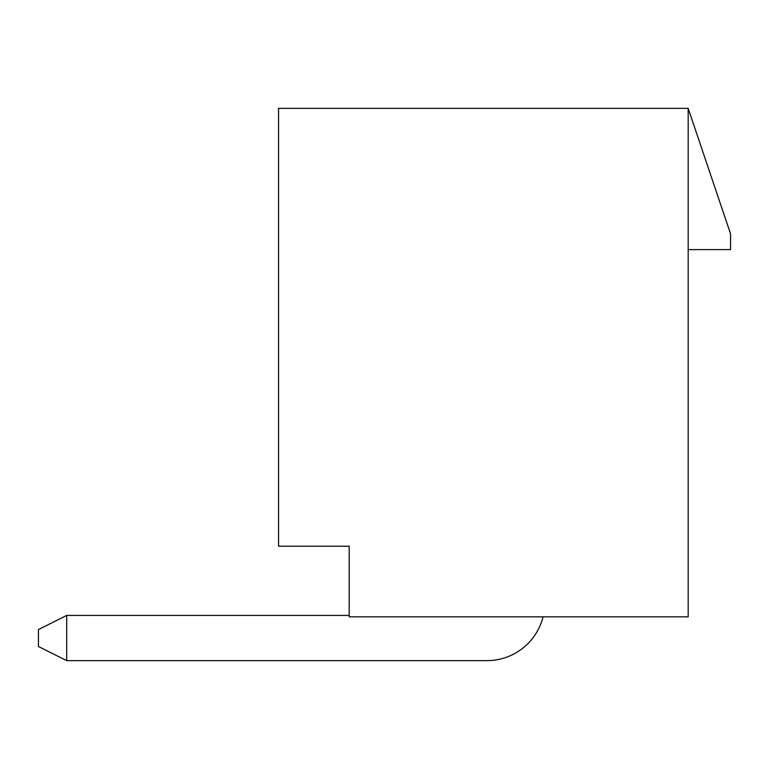 <?xml version="1.0" encoding="UTF-8"?>
<svg xmlns="http://www.w3.org/2000/svg" width="769" height="769" viewBox="0 0 769 769"><rect width="100%" height="100%" fill="white"/><g stroke="black" fill="none" stroke-linecap="round" stroke-linejoin="round"><path stroke-width="1.15" d="M349.193 615.431L66.701 615.431L66.701 660.638L486.902 660.638A57.906 57.906 0 0 0 543.068 616.844M66.701 660.638L38.45 646.508L38.45 629.561L66.701 615.431M688.178 108.362L278.57 108.362L278.57 546.221L349.193 546.221L349.193 616.844L688.178 616.844L688.178 108.362L730.55 233.824L730.55 249.608L688.178 249.608"/></g></svg>
